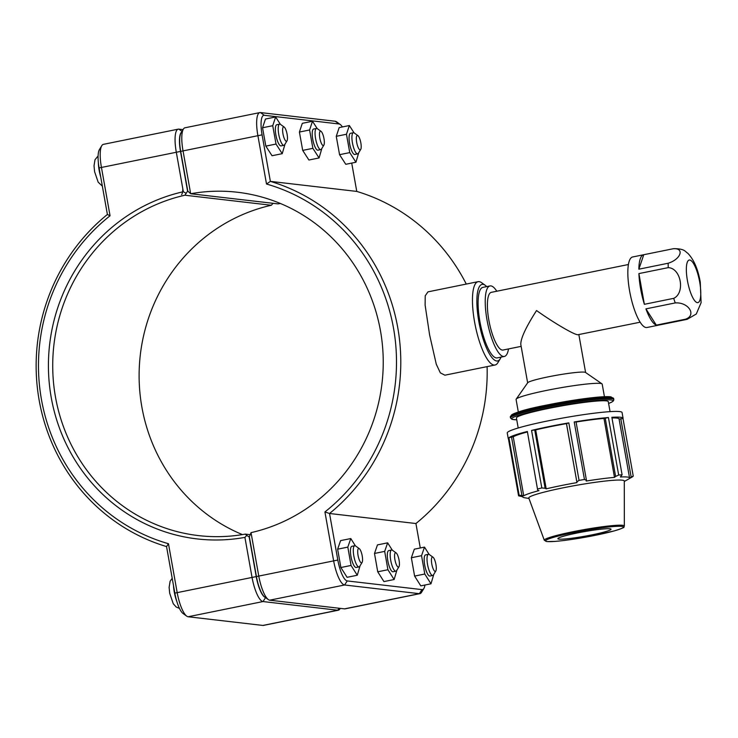 <?xml version="1.0" encoding="UTF-8"?>
<svg xmlns="http://www.w3.org/2000/svg" width="738" height="738" viewBox="0 0 738 738"><rect width="100%" height="100%" fill="white"/><g stroke="black" fill="none" stroke-linecap="round" stroke-linejoin="round"><path stroke-width="1.11" d="M638.85 269.195A35.977 9.751 -101.5 0 1 643.619 254.748A35.977 9.751 -101.5 0 1 643.767 254.721L638.85 269.195L668.185 263.235A35.977 9.751 78.5 0 0 668.241 267.636C681.026 268.106 685.445 292.903 673.711 298.346L644.375 304.305A35.977 9.751 -101.5 0 1 638.905 273.586L644.375 304.305M656.303 325.126A35.977 9.751 -101.5 0 1 645.916 308.871L656.303 325.126L685.639 319.167A35.977 9.751 78.5 0 0 687.124 319.342L696.285 314.01L701.1 302.7L700.279 282.267C698.074 269.269 693.895 259.582 687.733 253.208C685.113 251.723 685.132 248.688 673.757 248.651L673.102 248.771C684.882 247.673 680.916 259.352 668.185 263.235M658.075 325.237A35.977 9.751 -101.5 0 1 657.936 325.274A35.977 9.751 -101.5 0 1 657.789 325.292L687.124 319.342M643.767 254.721L673.102 248.771M638.905 273.586L668.241 267.636M645.916 308.871L675.252 302.921C688.508 301.999 696.893 315.117 685.639 319.167M643.619 254.748L632.623 256.981A35.977 9.751 78.5 0 0 630.224 294.185A35.977 9.751 78.5 0 0 646.931 327.506L657.936 325.274M628.425 264.508L491.314 292.34A29.437 7.98 78.5 0 0 489.349 322.783A29.437 7.98 78.5 0 0 503.021 350.043L521.148 346.362M640.141 322.211L577.753 334.757C573.684 334.499 554.035 322.958 536.535 310.55C525.871 327.22 520.631 338.521 520.807 344.462L527.642 382.837M496.803 291.224A35.977 9.751 78.5 0 0 490.881 285.901A35.977 9.751 78.5 0 0 490.014 285.929L482.883 287.377A35.977 9.751 78.5 0 0 480.484 324.582A35.977 9.751 78.5 0 0 497.2 357.902L504.331 356.454A35.977 9.751 78.5 0 0 508.519 348.926M490.014 285.929A35.977 9.751 78.5 0 0 487.615 323.133A35.977 9.751 78.5 0 0 504.331 356.454M576.046 421.878L574.21 421.97L584.459 479.479L586.433 480.217L576.046 421.878M623.001 418.594L620.778 418.778L631.175 477.117L633.241 476.102L623.001 418.594A58.311 4.954 169.9 0 0 623.075 418.225A58.311 4.954 169.9 0 0 611.857 417.302L622.097 474.811A58.311 4.954 169.9 0 0 618.675 475.041L608.435 417.542L603.979 418.418A54.225 4.603 169.9 0 0 576.074 422.025M608.435 417.542A58.311 4.954 169.9 0 0 574.21 421.97M631.175 477.117L629.56 478.049A54.225 4.603 169.9 0 0 629.56 477.91L619.062 418.944A54.225 4.603 169.9 0 0 611.968 417.939M620.778 418.778L619.081 419.083M534.727 429.931L531.563 430.439L541.812 487.947L545.124 488.27L534.727 429.931L535.696 429.885L546.203 488.842L545.124 488.27M584.459 479.479A58.311 4.954 169.9 0 0 579.062 480.383L568.813 422.874L566.461 423.64A54.225 4.603 169.9 0 0 535.696 429.885M568.813 422.874A58.311 4.954 169.9 0 0 531.563 430.439M511.535 437.117L508.897 437.745L519.137 495.253L521.932 495.456L511.535 437.117L513.233 436.85L523.731 495.807L521.932 495.456M527.319 431.979A54.225 4.603 169.9 0 0 513.233 436.85M527.356 431.481L537.67 490.115L527.356 431.481A58.311 4.954 169.9 0 0 508.897 437.745M522.762 496.785L522.79 496.932A54.225 4.603 169.9 0 1 522.781 496.785L518.583 495.816L508.344 438.317A58.311 4.954 169.9 0 0 508.261 438.676A58.311 4.954 169.9 0 0 508.464 438.999M537.67 490.115L538.98 490.641A54.225 4.603 169.9 0 0 523.731 495.807M624.283 481.49L628.269 479.239A54.225 4.603 169.9 0 0 628.61 479.027L632.687 476.674A58.311 4.954 169.9 0 0 633.241 476.102M566.461 423.64L576.968 482.597A54.225 4.603 169.9 0 0 546.203 488.842M566.489 423.483L576.968 482.597M629.56 477.91A54.225 4.603 169.9 0 0 627.328 477.034A54.225 4.603 169.9 0 0 620.363 476.979L622.097 474.811M623.075 418.225L622.06 412.505A58.311 4.954 169.9 0 0 548.205 420.826A58.311 4.954 169.9 0 0 507.246 432.957L508.261 438.676M605.215 418.095L615.612 476.434L614.486 477.385A54.225 4.603 169.9 0 0 586.221 481.047L586.433 480.217M624.33 526L624.283 481.028A48.487 4.114 169.9 0 0 622.282 480.18A48.487 4.114 169.9 0 0 568.915 486.683A48.487 4.114 169.9 0 0 528.814 498.03L544.303 540.262L546.83 541.554L555.354 541.378C563.878 540.668 574.349 539.201 586.756 536.96L614.127 530.936C621.442 528.666 624.699 527.375 623.905 527.052L624.33 526A40.655 3.45 169.9 0 0 622.651 525.299A40.655 3.45 169.9 0 0 572.836 531.747A40.655 3.45 169.9 0 0 544.303 540.262M615.612 476.434L618.675 475.041M576.876 481.822L579.062 480.383M541.812 487.947A58.311 4.954 169.9 0 0 537.605 488.99M519.137 495.253A58.311 4.954 169.9 0 0 518.583 495.816M522.79 496.932A54.225 4.603 169.9 0 0 524.46 497.726L528.98 498.464M603.979 418.418L614.486 477.385M610.058 411.629L608.278 401.629A46.651 3.958 169.9 0 0 606.35 400.882A46.651 3.958 169.9 0 0 555.354 407.072A46.651 3.958 169.9 0 0 516.425 417.994L518.205 427.994M609.929 528.786A26.992 2.297 169.9 0 0 580.216 532.402A26.992 2.297 169.9 0 0 557.891 538.722A26.992 2.297 169.9 0 0 558.998 539.127A26.992 2.297 169.9 0 0 588.315 535.576A26.992 2.297 169.9 0 0 611.046 529.257A26.992 2.297 169.9 0 0 609.929 528.786M604.431 396.693L602.199 384.138A43.736 3.718 169.9 0 0 601.987 383.852L585.483 372.432A29.437 2.5 169.9 0 0 584.413 372.146A29.437 2.5 169.9 0 0 553.454 375.826A29.437 2.5 169.9 0 0 527.735 382.718L516.185 399.138A43.736 3.718 169.9 0 0 516.083 399.47L518.325 412.035M601.987 383.852A43.736 3.718 169.9 0 0 600.4 383.428A43.736 3.718 169.9 0 0 554.404 388.889A43.736 3.718 169.9 0 0 516.185 399.138M351.722 163.089L356.768 191.419A190.044 182.221 96.6 0 1 466.278 284.075M487.108 366.62A190.044 182.221 96.6 0 1 415.928 523.528L420.282 547.974M356.768 191.419L270.376 181.382L262.082 134.851A20.627 5.59 -101.5 0 1 264.305 115.294L339.056 123.975A20.627 5.59 -101.5 0 1 340.264 124.501A20.627 5.59 -101.5 0 1 342.395 126.945M324.923 511.951L329.535 513.491A190.044 182.221 -83.4 0 0 397.745 327.589A190.044 182.221 -83.4 0 0 270.376 181.382L266.51 184.02A186.594 178.91 96.6 0 1 393.511 328.142A186.594 178.91 96.6 0 1 324.923 511.951L333.585 560.576A24.077 6.522 78.5 0 0 344.591 584.985L419.35 593.675A24.077 6.522 78.5 0 0 419.931 593.647A24.077 6.522 78.5 0 0 421.536 592.328L423.88 588.472A20.627 5.59 -101.5 0 1 422.007 589.616L347.247 580.935A20.627 5.59 -101.5 0 1 337.82 560.031L329.535 513.491L415.928 523.528M485.3 285.348L481.637 282.709A42.518 11.522 78.5 0 0 479.146 281.63A42.518 11.522 78.5 0 0 478.113 281.667L427.975 291.851L425.226 295.781L425.116 305.126L429.608 334.904L436.278 364.221L440.337 372.865L444.894 375.19L495.032 365.015A42.518 11.522 78.5 0 0 497.873 362.681L500.216 358.825A39.068 10.59 -101.5 0 1 480.272 328.539A39.068 10.59 -101.5 0 1 483.012 284.361A39.068 10.59 -101.5 0 1 485.3 285.348A39.068 10.59 -101.5 0 1 486.72 286.602M362.09 562.448L359.747 566.314A10.802 2.924 -101.5 0 1 359.028 566.904A10.802 2.924 -101.5 0 1 354.009 556.904A10.802 2.924 -101.5 0 1 354.729 545.733A10.802 2.924 -101.5 0 1 354.987 545.723A10.802 2.924 -101.5 0 1 355.624 546L359.286 548.638A7.343 1.993 78.5 0 0 358.853 548.454A7.343 1.993 78.5 0 0 358.336 556.756A7.343 1.993 78.5 0 0 362.09 562.448A7.343 1.993 78.5 0 0 362.09 555.262A7.343 1.993 78.5 0 0 359.286 548.638M354.729 545.733L351.878 546.314A10.802 2.924 78.5 0 0 351.159 557.476A10.802 2.924 78.5 0 0 356.168 567.476L359.028 566.904M360.07 565.778L357.266 575.243L347.081 577.31L340.873 567.522L337.635 549.183L340.596 540.622L350.781 538.555L355.421 545.871M337.635 549.183L347.819 547.107L350.781 538.555M340.873 567.522L351.057 565.456L347.819 547.107M357.266 575.243L351.057 565.456M398.944 566.729L396.61 570.594A10.802 2.924 -101.5 0 1 395.882 571.184A10.802 2.924 -101.5 0 1 390.872 561.184A10.802 2.924 -101.5 0 1 391.592 550.013A10.802 2.924 -101.5 0 1 391.85 550.004A10.802 2.924 -101.5 0 1 392.487 550.28L396.149 552.919A7.343 1.993 78.5 0 0 395.716 552.734A7.343 1.993 78.5 0 0 395.199 561.037A7.343 1.993 78.5 0 0 398.944 566.729A7.343 1.993 78.5 0 0 398.944 559.542A7.343 1.993 78.5 0 0 396.149 552.919M391.592 550.013L388.741 550.594A10.802 2.924 78.5 0 0 388.022 561.766A10.802 2.924 78.5 0 0 393.031 571.765L395.882 571.184M396.933 570.059L394.129 579.524L383.935 581.59L377.736 571.802L374.498 553.463L377.459 544.902L387.644 542.836L392.284 550.151M374.498 553.463L384.683 551.387L387.644 542.836M377.736 571.802L387.92 569.736L384.683 551.387M394.129 579.524L387.92 569.736M284.185 127.065L280.532 124.418A10.802 2.924 78.5 0 0 279.637 124.159A10.802 2.924 78.5 0 0 278.826 134.851A10.802 2.924 78.5 0 0 283.669 145.331A10.802 2.924 78.5 0 0 283.927 145.321A10.802 2.924 78.5 0 0 284.647 144.731L286.99 140.875A7.343 1.993 -101.5 0 1 286.326 141.281A7.343 1.993 -101.5 0 1 282.857 133.135A7.343 1.993 -101.5 0 1 284.185 127.065A7.343 1.993 -101.5 0 1 286.99 133.679A7.343 1.993 -101.5 0 1 286.99 140.875M283.927 145.321L281.077 145.903A10.802 2.924 -101.5 0 1 280.818 145.912A10.802 2.924 -101.5 0 1 275.966 135.432A10.802 2.924 -101.5 0 1 276.778 124.74L279.637 124.159M282.23 153.67L272.036 155.736L265.837 146.115L276.021 144.048L282.23 153.67L284.997 144.168M265.837 146.115L262.543 127.766L272.728 125.7L276.021 144.048M262.543 127.766L265.449 119.039L275.634 116.973L272.728 125.7M280.375 124.316L275.634 116.973M321.048 131.346L317.386 128.707A10.802 2.924 78.5 0 0 316.491 128.44A10.802 2.924 78.5 0 0 315.679 139.131A10.802 2.924 78.5 0 0 320.532 149.611A10.802 2.924 78.5 0 0 320.79 149.602A10.802 2.924 78.5 0 0 321.51 149.011L323.853 145.155A7.343 1.993 -101.5 0 1 323.189 145.561A7.343 1.993 -101.5 0 1 319.711 137.416A7.343 1.993 -101.5 0 1 321.048 131.346A7.343 1.993 -101.5 0 1 323.853 137.96A7.343 1.993 -101.5 0 1 323.853 145.155M320.79 149.602L317.94 150.183A10.802 2.924 -101.5 0 1 317.681 150.192A10.802 2.924 -101.5 0 1 312.829 139.713A10.802 2.924 -101.5 0 1 313.641 129.021L316.491 128.44M319.084 157.95L308.899 160.017L302.7 150.395L312.884 148.329L319.084 157.95L321.851 148.449M302.7 150.395L299.407 132.047L309.591 129.98L312.884 148.329M299.407 132.047L302.312 123.32L312.497 121.253L309.591 129.98M317.229 128.606L312.497 121.253M435.807 571.009L433.464 574.874A10.802 2.924 -101.5 0 1 432.745 575.465A10.802 2.924 -101.5 0 1 427.726 565.465A10.802 2.924 -101.5 0 1 428.446 554.303A10.802 2.924 -101.5 0 1 428.713 554.284A10.802 2.924 -101.5 0 1 429.341 554.561L433.003 557.199A7.343 1.993 78.5 0 0 432.579 557.015A7.343 1.993 78.5 0 0 432.062 565.317A7.343 1.993 78.5 0 0 435.807 571.009A7.343 1.993 78.5 0 0 435.807 563.823A7.343 1.993 78.5 0 0 433.003 557.199M428.446 554.303L425.595 554.875A10.802 2.924 78.5 0 0 424.876 566.046A10.802 2.924 78.5 0 0 429.894 576.046L432.745 575.465M433.787 574.339L430.983 583.804L420.798 585.871L414.599 576.083L411.352 557.744L414.322 549.183L424.507 547.116L429.147 554.441M411.352 557.744L421.546 555.668L424.507 547.116M414.599 576.083L424.784 574.016L421.546 555.668M430.983 583.804L424.784 574.016M357.912 135.626L354.249 132.988A10.802 2.924 78.5 0 0 353.354 132.72A10.802 2.924 78.5 0 0 352.543 143.412A10.802 2.924 78.5 0 0 357.395 153.891A10.802 2.924 78.5 0 0 357.653 153.882A10.802 2.924 78.5 0 0 358.373 153.292L360.716 149.436A7.343 1.993 -101.5 0 1 360.043 149.842A7.343 1.993 -101.5 0 1 356.574 141.696A7.343 1.993 -101.5 0 1 357.912 135.626A7.343 1.993 -101.5 0 1 360.716 142.24A7.343 1.993 -101.5 0 1 360.716 149.436M357.653 153.882L354.803 154.463A10.802 2.924 -101.5 0 1 354.535 154.473A10.802 2.924 -101.5 0 1 349.692 143.993A10.802 2.924 -101.5 0 1 350.504 133.301L353.354 132.72M355.947 162.231L345.762 164.297L339.563 154.676L349.747 152.609L355.947 162.231L358.714 152.729M339.563 154.676L336.26 136.327L346.454 134.261L349.747 152.609M336.26 136.327L339.166 127.6L349.36 125.534L346.454 134.261M354.092 132.886L349.36 125.534M265.348 597.439A20.627 5.59 -101.5 0 1 256.234 576.59L249.158 536.877L246.741 535.437L244.915 537.384L251.999 577.144A24.077 6.522 78.5 0 0 262.996 601.553L337.755 610.234A24.077 6.522 78.5 0 0 338.336 610.215A24.077 6.522 78.5 0 0 339.941 608.896L340.255 608.38M273.134 203.264L271.316 205.256A172.775 165.653 -83.4 0 0 139.796 359.95A172.775 165.653 -83.4 0 0 242.433 534.598M338.336 610.215L263.466 625.409A24.077 6.522 -101.5 0 1 262.885 625.437L188.125 616.756A24.077 6.522 -101.5 0 1 186.714 616.138A24.077 6.522 -101.5 0 1 177.129 592.337L168.467 543.721A186.594 178.91 96.6 0 1 41.466 399.599A186.594 178.91 96.6 0 1 110.054 215.782L101.392 167.157A24.077 6.522 -101.5 0 1 101.789 145.672A24.077 6.522 -101.5 0 1 103.394 144.353L178.264 129.15A24.077 6.522 78.5 0 0 176.262 151.963L183.338 191.723A176.225 168.965 -83.4 0 0 51.245 397.616A176.225 168.965 -83.4 0 0 244.915 537.384M246.741 535.437L245.284 534.109A172.775 165.653 96.6 0 1 198.531 535.604A172.775 165.653 96.6 0 1 52.859 372.828A172.775 165.653 96.6 0 1 184.924 195.219L187.572 191.133L180.496 151.41A20.627 5.59 -101.5 0 1 181.483 132.231M183.338 191.723L185.764 193.116M183.07 129.62L178.845 129.132A24.077 6.522 78.5 0 0 178.264 129.15M184.924 195.219L271.316 205.256M250.219 534.681L245.284 534.109M168.467 543.721L166.548 546.581L174.841 593.112A20.627 5.59 78.5 0 0 183.052 613.499L186.714 616.138M110.054 215.782L107.397 214.472A190.044 182.221 -83.4 0 0 39.188 400.374A190.044 182.221 -83.4 0 0 166.548 546.581M101.789 145.672L99.445 149.528A20.627 5.59 78.5 0 0 99.104 167.932L107.397 214.472M251.031 532.633L249.361 536.83L256.437 576.553A20.627 5.59 78.5 0 0 264.647 596.941L268.309 599.579A24.077 6.522 -101.5 0 1 258.715 575.778L251.031 532.633A172.775 165.653 96.6 0 0 383.096 355.024A172.775 165.653 96.6 0 0 237.424 192.249A172.775 165.653 96.6 0 0 190.672 193.743L182.987 150.598A24.077 6.522 -101.5 0 1 183.375 129.104A24.077 6.522 -101.5 0 1 184.989 127.785L259.859 112.591A24.077 6.522 78.5 0 0 257.848 135.395L266.51 184.02M419.931 593.647L345.061 608.85A24.077 6.522 -101.5 0 1 344.48 608.868L269.721 600.188A24.077 6.522 -101.5 0 1 268.309 599.579M280.394 203.485A172.775 165.653 -83.4 0 0 278.041 203.891L190.672 193.743L187.775 191.096L180.699 151.373L262.082 134.851M183.375 129.104L181.041 132.969A20.627 5.59 78.5 0 0 180.699 151.373M340.264 124.501L336.611 121.862A24.077 6.522 78.5 0 0 335.2 121.244L260.44 112.563A24.077 6.522 78.5 0 0 259.859 112.591M424.95 585.031A20.627 5.59 -101.5 0 1 423.88 588.472M478.113 281.667A42.518 11.522 78.5 0 0 475.281 325.633A42.518 11.522 78.5 0 0 495.032 365.015M501.037 357.118A39.068 10.59 -101.5 0 1 500.216 358.825M689.762 260.016A21.725 5.886 78.5 0 0 687.429 280.615A21.725 5.886 78.5 0 0 697.355 302.635A21.725 5.886 78.5 0 0 699.689 282.036A21.725 5.886 78.5 0 0 689.762 260.016M673.711 298.346A35.977 9.751 78.5 0 0 675.252 302.921M610.271 396.795A51.402 4.363 169.9 0 0 547.282 404.95C523.786 409.452 511.471 413.437 510.309 416.896A52.481 4.456 -10.1 0 1 547.162 405.974A52.481 4.456 -10.1 0 1 611.479 397.644A52.481 4.456 -10.1 0 1 613.638 398.492L610.861 396.813L601.036 396.887C586.387 398.05 568.463 400.734 547.255 404.95A51.402 4.363 169.9 0 0 511.24 415.798M613.638 398.492L613.832 399.553A52.481 4.456 169.9 0 0 611.664 398.704A52.481 4.456 169.9 0 0 547.356 407.035A52.481 4.456 169.9 0 0 510.493 417.957L512.015 419.369L516.748 419.821M516.748 419.793A51.402 4.363 -10.1 0 1 547.845 408.132A51.402 4.363 -10.1 0 1 610.833 399.968A51.402 4.363 -10.1 0 1 608.601 403.437L611.811 402.081L613.499 400.799L613.832 399.553M621.811 526.379A39.584 3.358 -10.1 0 1 595.631 535.253A39.584 3.358 -10.1 0 1 547.116 541.535A39.584 3.358 -10.1 0 1 573.297 532.661A39.584 3.358 -10.1 0 1 621.811 526.379M173.495 585.566A16.199 4.391 78.5 0 0 174.251 591.931A16.199 4.391 78.5 0 0 176.862 601.562M100.691 176.816A16.199 4.391 -101.5 0 1 99.16 170.358A16.199 4.391 -101.5 0 1 98.357 162.554M182.821 188.78A16.199 4.391 -101.5 0 1 181.594 194.666M339.065 608.241L337.755 610.234L262.885 625.437M265.579 597.614L262.996 601.553L188.125 616.756M256.234 576.59L174.841 593.112M99.104 167.932L180.496 151.41M182.009 131.364L178.845 129.132M256.437 576.553L337.82 560.031M269.721 600.188L344.591 584.985L347.247 580.935M422.007 589.616L419.35 593.675L344.48 608.868M264.305 115.294L260.44 112.563M339.056 123.975L335.2 121.244M510.309 416.896L510.493 417.957M578.86 334.646L585.603 372.515M179.454 608.389L176.225 607.051L173.246 603.702L169.703 593.278L169.122 587.393L170.1 581.295L172.203 578.297M102.361 186.188L98.154 182.12L94.602 171.705L94.021 165.819L95.008 159.712L98.108 155.967"/></g></svg>
